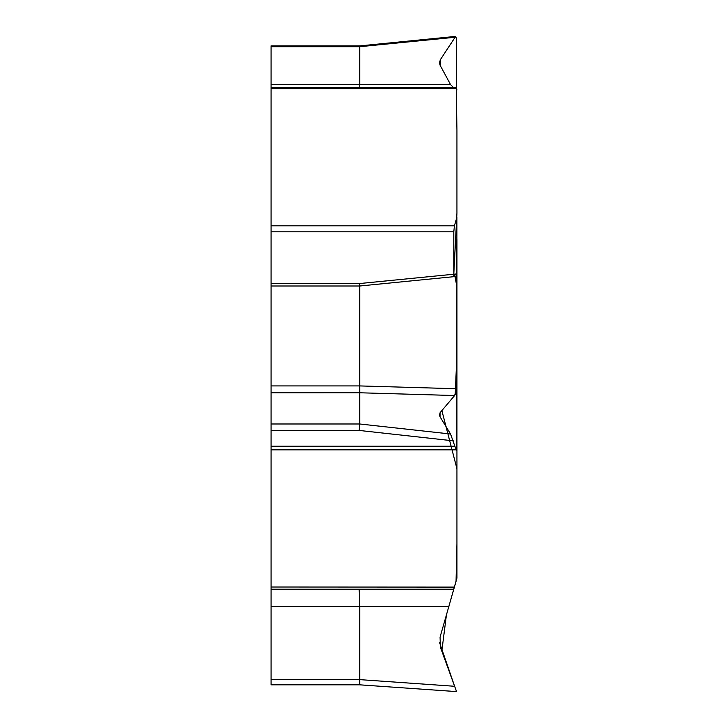 <?xml version="1.0" encoding="UTF-8"?>
<svg xmlns="http://www.w3.org/2000/svg" width="728" height="728" viewBox="0 0 728 728"><rect width="100%" height="100%" fill="white"/><g stroke="black" fill="none" stroke-linecap="round" stroke-linejoin="round"><path stroke-width="1.09" d="M454.672 395.477L441.869 410.583L456.938 468.732L456.938 543.825L456.056 581.335L446.428 614.905L441.814 651.096L454.627 686.277L440.422 647.238L440.067 637.091L453.799 589.216L271.062 589.216L271.062 679.624L359.732 679.624L359.732 606.551L359.159 589.216M271.062 589.216L271.062 446.237L454.845 446.237L450.559 434.006L440.067 416.853L439.43 414.769L440.422 412.294L454.627 395.531L359.732 392.774L271.062 392.783L271.062 446.237M454.845 446.237L456.875 450.923A1.638 0.819 0 0 1 456.938 451.151L456.938 578.023L448.83 606.551L271.062 606.551M456.565 691.6L454.627 686.277L359.732 679.624L359.732 684.83L456.565 691.6L359.732 684.83L271.062 684.83L271.062 679.624M456.938 578.032L456.938 239.512M359.732 392.774L359.732 286.004L271.062 286.004L271.062 87.315L454.845 87.315L456.256 88.634L456.938 130.13L456.938 213.168L453.799 274.219L453.799 231.713M456.875 450.923L456.875 217.263L454.427 225.807L453.799 231.813L453.799 274.219M271.062 88.634L456.256 88.634L456.875 89.717A1.638 0.819 180 0 1 456.938 89.944M271.062 286.004L271.062 385.922L359.732 385.922L456.565 388.743L454.627 395.531M456.565 276.403L359.732 286.004L359.659 283.538L455.655 274.037L456.565 276.403L456.565 388.743M453.298 440.84L359.159 430.439L359.732 423.987L359.732 392.783M271.062 392.783L271.062 385.922M359.659 283.538L271.062 283.538M456.565 89.18L456.565 38.766L455.655 36.4L440.422 59.587L439.43 62.726L440.067 65.165L450.559 84.603L453.298 87.315M359.159 87.315L359.732 84.639L359.732 46.71L271.062 46.71L271.062 87.315M454.627 37.31L359.732 46.71M359.732 46.701L359.659 45.9L455.655 36.4M271.062 46.71L271.062 45.9L359.659 45.9M454.627 686.277L439.439 642.242M454.399 587.105L271.062 587.014M456.938 381.945L456.565 321.23M453.799 276.676L453.799 275.02M454.672 274.875L456.574 284.957L456.565 363.208L455.2 394.667M456.256 449.849L271.062 449.849M453.799 231.813L271.062 231.813M271.062 225.807L454.427 225.807M359.159 430.439L271.062 430.439M271.062 423.987L359.732 423.987L450.559 434.006M440.067 412.767L440.067 416.853M271.062 84.639L359.732 84.639M359.732 84.603L450.559 84.603M440.422 59.587L440.422 65.829"/></g></svg>
